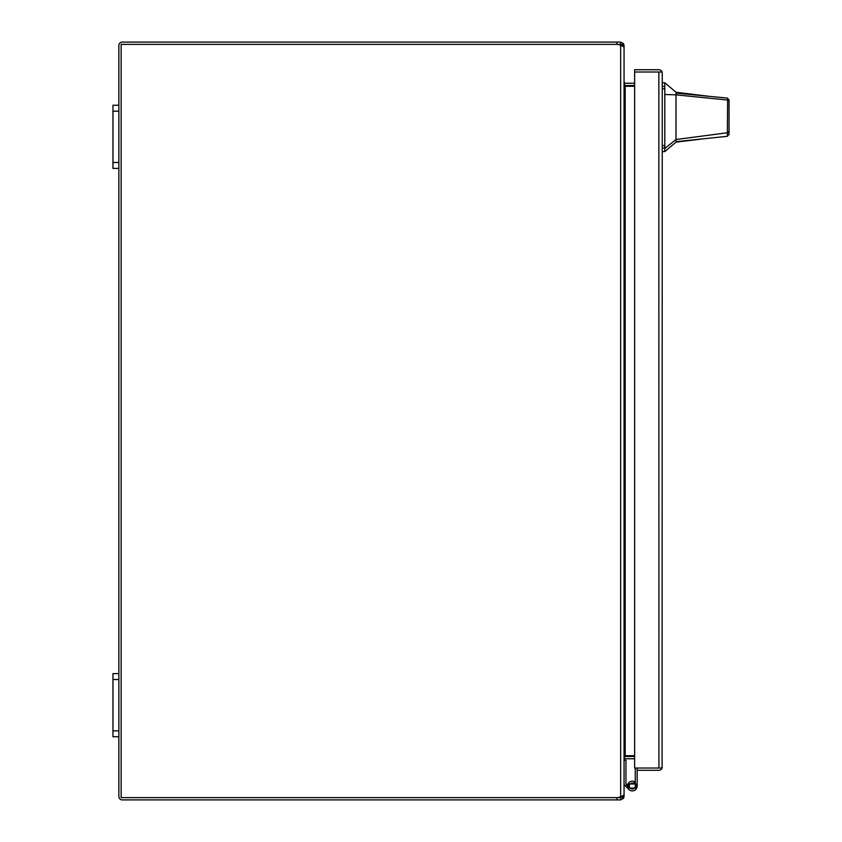 <?xml version="1.0" encoding="UTF-8"?>
<svg xmlns="http://www.w3.org/2000/svg" width="842" height="842" viewBox="0 0 842 842"><rect width="100%" height="100%" fill="white"/><g stroke="black" fill="none" stroke-linecap="round" stroke-linejoin="round"><path stroke-width="1.26" d="M633.784 783.239L635.268 783.692M635.942 788.091L635.942 783.986L628.679 783.986L628.679 788.091L635.942 788.091M676 92.252L676 93.115L708.638 96.272L676 92.252L664.791 82.779L664.791 151.592L676 142.13L676 139.519L664.791 148.476M729.046 127.321L729.046 134.425L727.351 136.309L676 141.666M729.046 117.185C729.046 131.436 729.046 131.436 729.046 117.185C729.046 102.934 729.046 102.934 729.046 117.185M708.638 96.272L727.33 98.072L729.046 99.966L729.046 131.268L727.72 132.71L676 139.519L676 94.851L727.635 100.04L727.33 98.072M676 107.913L676 104.776M729.046 100.672L729.046 106.134M729.046 106.366L729.046 107.018M729.046 106.997L729.046 107.713M676 93.115L676 94.851L664.791 94.493M727.351 136.309L727.635 100.04L729.046 101.682M729.046 134.425L729.046 131.268M628.879 789.47L625.438 786.039L626.785 784.702L626.216 784.134A0.916 0.916 0 0 1 625.953 783.492L625.953 760.273L624.059 760.273M624.059 783.492A2.81 2.81 0 0 0 624.88 785.481L625.438 786.039M627.49 785.407L626.785 784.702M635.426 768.041A2.81 2.81 0 0 0 635.268 768.957L635.268 786.039A2.958 2.958 0 0 1 632.31 788.996L632.31 788.996A2.958 2.958 0 0 1 629.342 786.039A2.958 2.958 0 0 1 633.689 783.418L634.573 781.744A4.852 4.852 0 0 1 635.268 782.186M634.573 781.744A4.852 4.852 0 0 0 627.448 786.039A4.852 4.852 0 0 0 632.31 790.891A4.852 4.852 0 0 0 637.162 786.039L637.162 768.041L662.065 768.041L634.636 768.041L634.636 72.002L658.928 72.002M637.162 781.187L637.162 786.039L637.162 781.187M658.928 768.041L658.854 72.002L634.636 72.002L634.636 69.728L658.854 69.728A3.41 3.41 0 0 1 662.065 72.002L658.854 72.002L662.065 72.002L662.265 73.138L662.065 768.041A3.41 3.41 0 0 1 658.854 770.314L637.162 770.314M662.265 766.904L662.065 768.041M662.265 73.138L662.065 72.002M122.269 797.627L616.923 797.627A7.894 7.894 0 0 0 620.649 796.69L623.522 795.343L624.059 794.311L624.059 47.689L623.522 46.657L620.649 45.31A7.894 7.894 0 0 0 616.923 44.373L121.132 44.373L121.132 797.627L616.923 797.627L616.923 799.9L122.269 799.9A3.41 3.41 0 0 1 118.859 796.49L118.859 730.824M624.059 83.968L625.196 86.294L625.196 755.706L634.636 755.706M634.636 756.484L625.196 756.484A3.41 3.41 0 0 0 624.406 756.579L625.196 755.706M624.88 755.706L624.059 758.032M634.636 86.294L625.196 86.294M634.636 758.758L625.196 758.758A1.137 1.137 0 0 0 624.88 758.8L624.059 759.894L624.059 796.49L620.649 796.69L620.649 45.31L621.522 45.584M118.859 673.6L112.954 673.6L112.954 679.515L118.859 679.515L118.859 162.485L112.954 162.485L112.954 168.4L118.859 168.4M118.859 105.25L112.954 105.25L112.954 111.176L118.859 111.176L118.859 45.51A3.41 3.41 0 0 1 122.269 42.1L616.923 42.1L616.923 44.373L122.269 44.373M624.059 796.49L623.522 798.332L620.649 799.9L616.923 799.9M620.649 799.9L620.649 797.627L616.923 797.627M616.923 44.373L620.649 44.373L620.649 42.1L616.923 42.1M621.785 796.49L620.649 797.627M620.649 44.373L621.606 44.9L623.522 43.668L620.649 42.1M621.785 45.678L621.606 44.9M623.522 43.668L624.059 45.51L621.785 45.51M634.636 83.242L625.196 83.242A1.137 1.137 0 0 1 624.88 83.2L624.059 82.106L624.059 45.51M624.406 85.421A3.41 3.41 0 0 0 625.196 85.516L634.636 85.516M624.88 758.8L624.301 756.821M624.301 85.179L624.88 83.2M118.859 111.176L118.859 162.485M112.954 111.176L112.954 162.485M118.859 679.515L118.859 730.835L112.954 730.835L112.954 679.515M112.954 730.824L112.954 736.75L118.859 736.75M662.265 145.561L664.791 145.561M664.791 88.81L662.265 88.81M664.791 86.347L662.265 86.347M664.791 148.024L662.265 148.024M623.522 798.332L621.606 797.1M704.543 138.688L676 142.13M664.791 82.769L662.265 82.769M664.791 151.602L662.265 151.602"/></g></svg>
